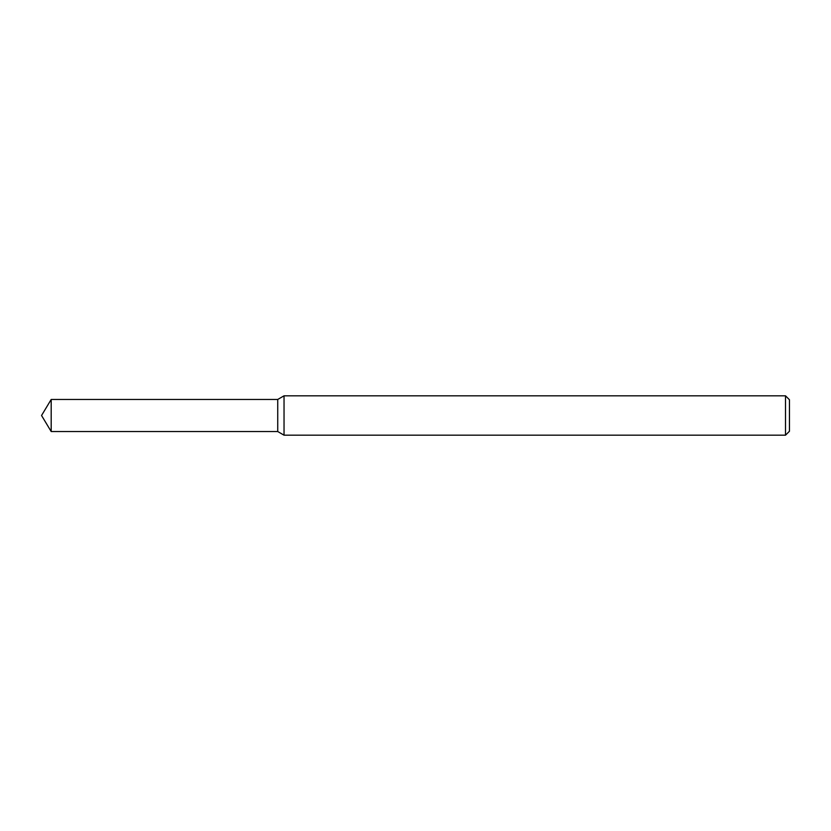 <?xml version="1.0" encoding="UTF-8"?>
<svg xmlns="http://www.w3.org/2000/svg" width="831" height="831" viewBox="0 0 831 831"><rect width="100%" height="100%" fill="white"/><g stroke="black" fill="none" stroke-linecap="round" stroke-linejoin="round"><path stroke-width="1.25" d="M51.19 399.462L277.731 399.462L277.731 431.538L277.731 399.462L284.036 395.816L284.036 435.184L277.731 431.538L51.19 431.538L51.19 399.462L41.55 415.5L51.19 431.538M785.513 435.184L785.513 395.816L789.45 399.753L789.45 431.247L785.513 435.184L284.036 435.184M785.513 395.816L284.036 395.816"/></g></svg>
